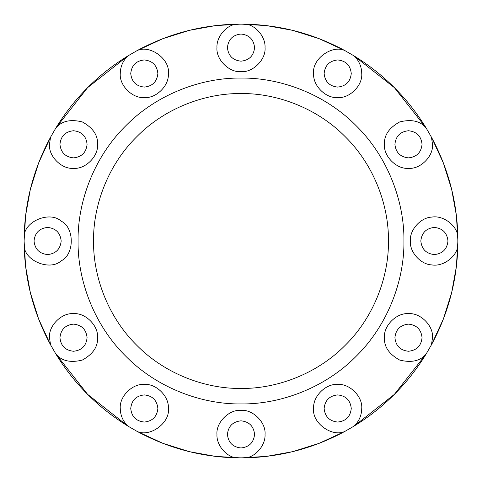 <?xml version="1.0" encoding="UTF-8"?>
<svg xmlns="http://www.w3.org/2000/svg" width="482" height="482" viewBox="0 0 482 482"><rect width="100%" height="100%" fill="white"/><g stroke="black" fill="none" stroke-linecap="round" stroke-linejoin="round"><path stroke-width="0.72" d="M168.345 408.483C169.417 396.59 156.198 383.371 144.305 384.443C132.411 383.371 119.187 396.59 120.265 408.483C120.392 415.424 122.958 421.304 127.959 426.118L87.628 394.372L55.882 354.041C61.702 360.982 70.505 362.994 82.295 360.078C92.918 354.204 98.009 346.739 97.557 337.695C98.629 325.802 85.41 312.583 73.517 313.655C61.624 312.583 48.399 325.802 49.477 337.695L50.55 344.793L38.632 319.066L30.36 292.737L25.606 266.516L24.1 241L24.166 246.338C25.239 261.25 50.206 271.059 61.148 260.864C74.638 254.412 74.638 227.588 61.148 221.136C50.206 210.941 25.239 220.75 24.166 235.662L24.1 241L25.606 215.484L30.36 189.263L38.632 162.934L50.55 137.207L49.477 144.305C48.399 156.198 61.624 169.417 73.517 168.345C85.41 169.417 98.629 156.198 97.557 144.305C98.009 135.261 92.918 127.796 82.295 121.922C70.505 119.006 61.702 121.018 55.882 127.959L87.628 87.628L127.959 55.882C122.958 60.696 120.392 66.576 120.265 73.517C119.187 85.41 132.411 98.629 144.305 97.557C156.198 98.629 169.417 85.41 168.345 73.517C170.327 59.334 150.167 44.465 137.207 50.55L162.934 38.632L189.263 30.36L215.484 25.606L241 24.1L266.516 25.606L292.737 30.36L319.066 38.632L344.793 50.55C331.833 44.465 311.673 59.334 313.655 73.517C312.583 85.41 325.802 98.629 337.695 97.557C349.589 98.629 362.813 85.41 361.735 73.517C361.608 66.576 359.042 60.696 354.041 55.882L394.372 87.628L426.118 127.959C420.298 121.018 411.495 119.006 399.705 121.922C389.082 127.796 383.991 135.261 384.443 144.305C383.371 156.198 396.59 169.417 408.483 168.345C420.376 169.417 433.601 156.198 432.523 144.305L431.45 137.207L443.368 162.934L451.64 189.263L456.394 215.484L457.9 241L456.394 266.516L451.64 292.737L443.368 319.066L431.45 344.793L432.523 337.695C433.601 325.802 420.376 312.583 408.483 313.655C396.59 312.583 383.371 325.802 384.443 337.695C383.991 346.739 389.082 354.204 399.705 360.078C411.495 362.994 420.298 360.982 426.118 354.041L394.372 394.372L354.041 426.118C359.042 421.304 361.608 415.424 361.735 408.483C362.813 396.59 349.589 383.371 337.695 384.443C325.802 383.371 312.583 396.59 313.655 408.483C311.673 422.666 331.833 437.536 344.793 431.45L319.066 443.368L292.737 451.64L266.516 456.394L241 457.9L215.484 456.394L189.263 451.64L162.934 443.368L137.207 431.45C150.167 437.536 170.327 422.666 168.345 408.483C169.417 396.59 156.198 383.371 144.305 384.443C132.411 383.371 119.187 396.59 120.265 408.483M97.557 337.695C98.629 325.802 85.41 312.583 73.517 313.655C61.624 312.583 48.399 325.802 49.477 337.695M49.477 144.305C48.399 156.198 61.624 169.417 73.517 168.345C85.41 169.417 98.629 156.198 97.557 144.305M120.265 73.517C119.187 85.41 132.411 98.629 144.305 97.557C156.198 98.629 169.417 85.41 168.345 73.517M265.04 47.604C265.654 37.343 256.478 25.847 246.338 24.166L235.662 24.166C225.522 25.847 216.346 37.343 216.96 47.604C215.882 59.503 229.107 72.722 241 71.649C252.893 72.722 266.118 59.503 265.04 47.604C266.118 59.503 252.893 72.722 241 71.649C229.107 72.722 215.882 59.503 216.96 47.604M313.655 73.517C312.583 85.41 325.802 98.629 337.695 97.557C349.589 98.629 362.813 85.41 361.735 73.517M384.443 144.305C383.371 156.198 396.59 169.417 408.483 168.345C420.376 169.417 433.601 156.198 432.523 144.305M246.338 24.166C281.247 25.154 314.065 33.951 344.793 50.55L354.041 55.882C383.78 74.198 407.802 98.22 426.118 127.959L431.45 137.207C448.049 167.935 456.846 200.753 457.834 235.662C456.177 224.684 442.621 215.056 431.709 217.111C420.611 217.533 409.531 229.926 410.351 241C409.531 252.074 420.611 264.467 431.709 264.889C442.621 266.944 456.177 257.316 457.834 246.338L457.834 235.662C456.177 224.684 442.621 215.056 431.709 217.111C420.611 217.533 409.531 229.926 410.351 241C409.531 252.074 420.611 264.467 431.709 264.889C442.621 266.944 456.177 257.316 457.834 246.338C456.846 281.247 448.049 314.065 431.45 344.793L426.118 354.041C407.802 383.78 383.78 407.802 354.041 426.118L344.793 431.45C314.065 448.049 281.247 456.846 246.338 457.834C256.478 456.153 265.654 444.657 265.04 434.396C266.118 422.497 252.893 409.278 241 410.351C229.107 409.278 215.882 422.497 216.96 434.396C216.346 444.657 225.522 456.153 235.662 457.834L246.338 457.834M432.523 337.695C433.601 325.802 420.376 312.583 408.483 313.655C396.59 312.583 383.371 325.802 384.443 337.695M361.735 408.483C362.813 396.59 349.589 383.371 337.695 384.443C325.802 383.371 312.583 396.59 313.655 408.483M265.04 434.396C266.118 422.497 252.893 409.278 241 410.351C229.107 409.278 215.882 422.497 216.96 434.396M324.127 408.483C324.988 400.301 329.513 395.776 337.695 394.915C345.877 395.776 350.402 400.301 351.264 408.483C350.402 416.665 345.877 421.19 337.695 422.051C329.513 421.19 324.988 416.665 324.127 408.483C324.988 400.301 329.513 395.776 337.695 394.915C345.877 395.776 350.402 400.301 351.264 408.483C350.402 416.665 345.877 421.19 337.695 422.051C329.513 421.19 324.988 416.665 324.127 408.483M394.915 337.695C395.776 329.513 400.301 324.988 408.483 324.127C416.665 324.988 421.19 329.513 422.051 337.695C421.19 345.877 416.665 350.402 408.483 351.264C400.301 350.402 395.776 345.877 394.915 337.695C395.776 329.513 400.301 324.988 408.483 324.127C416.665 324.988 421.19 329.513 422.051 337.695C421.19 345.877 416.665 350.402 408.483 351.264C400.301 350.402 395.776 345.877 394.915 337.695M420.822 241C421.69 232.818 426.209 228.293 434.396 227.432C442.578 228.293 447.097 232.818 447.965 241C447.097 249.182 442.578 253.707 434.396 254.568C426.209 253.707 421.69 249.182 420.822 241C421.69 232.818 426.209 228.293 434.396 227.432C442.578 228.293 447.097 232.818 447.965 241C447.097 249.182 442.578 253.707 434.396 254.568C426.209 253.707 421.69 249.182 420.822 241M394.915 144.305C395.776 136.123 400.301 131.598 408.483 130.736C416.665 131.598 421.19 136.123 422.051 144.305C421.19 152.487 416.665 157.012 408.483 157.873C400.301 157.012 395.776 152.487 394.915 144.305C395.776 136.123 400.301 131.598 408.483 130.736C416.665 131.598 421.19 136.123 422.051 144.305C421.19 152.487 416.665 157.012 408.483 157.873C400.301 157.012 395.776 152.487 394.915 144.305M324.127 73.517C324.988 65.335 329.513 60.81 337.695 59.949C345.877 60.81 350.402 65.335 351.264 73.517C350.402 81.699 345.877 86.224 337.695 87.085C329.513 86.224 324.988 81.699 324.127 73.517C324.988 65.335 329.513 60.81 337.695 59.949C345.877 60.81 350.402 65.335 351.264 73.517C350.402 81.699 345.877 86.224 337.695 87.085C329.513 86.224 324.988 81.699 324.127 73.517M227.432 47.604C228.293 39.422 232.818 34.903 241 34.035C249.182 34.903 253.707 39.422 254.568 47.604C253.707 55.791 249.182 60.31 241 61.178C232.818 60.31 228.293 55.791 227.432 47.604C228.293 39.422 232.818 34.903 241 34.035C249.182 34.903 253.707 39.422 254.568 47.604C253.707 55.791 249.182 60.31 241 61.178C232.818 60.31 228.293 55.791 227.432 47.604M130.736 73.517C131.598 65.335 136.123 60.81 144.305 59.949C152.487 60.81 157.012 65.335 157.873 73.517C157.012 81.699 152.487 86.224 144.305 87.085C136.123 86.224 131.598 81.699 130.736 73.517C131.598 65.335 136.123 60.81 144.305 59.949C152.487 60.81 157.012 65.335 157.873 73.517C157.012 81.699 152.487 86.224 144.305 87.085C136.123 86.224 131.598 81.699 130.736 73.517M59.949 144.305C60.81 136.123 65.335 131.598 73.517 130.736C81.699 131.598 86.224 136.123 87.085 144.305C86.224 152.487 81.699 157.012 73.517 157.873C65.335 157.012 60.81 152.487 59.949 144.305C60.81 136.123 65.335 131.598 73.517 130.736C81.699 131.598 86.224 136.123 87.085 144.305C86.224 152.487 81.699 157.012 73.517 157.873C65.335 157.012 60.81 152.487 59.949 144.305M34.035 241C34.903 232.818 39.422 228.293 47.604 227.432C55.791 228.293 60.31 232.818 61.178 241C60.31 249.182 55.791 253.707 47.604 254.568C39.422 253.707 34.903 249.182 34.035 241C34.903 232.818 39.422 228.293 47.604 227.432C55.791 228.293 60.31 232.818 61.178 241C60.31 249.182 55.791 253.707 47.604 254.568C39.422 253.707 34.903 249.182 34.035 241M59.949 337.695C60.81 329.513 65.335 324.988 73.517 324.127C81.699 324.988 86.224 329.513 87.085 337.695C86.224 345.877 81.699 350.402 73.517 351.264C65.335 350.402 60.81 345.877 59.949 337.695C60.81 329.513 65.335 324.988 73.517 324.127C81.699 324.988 86.224 329.513 87.085 337.695C86.224 345.877 81.699 350.402 73.517 351.264C65.335 350.402 60.81 345.877 59.949 337.695M130.736 408.483C131.598 400.301 136.123 395.776 144.305 394.915C152.487 395.776 157.012 400.301 157.873 408.483C157.012 416.665 152.487 421.19 144.305 422.051C136.123 421.19 131.598 416.665 130.736 408.483C131.598 400.301 136.123 395.776 144.305 394.915C152.487 395.776 157.012 400.301 157.873 408.483C157.012 416.665 152.487 421.19 144.305 422.051C136.123 421.19 131.598 416.665 130.736 408.483M227.432 434.396C228.293 426.209 232.818 421.69 241 420.822C249.182 421.69 253.707 426.209 254.568 434.396C253.707 442.578 249.182 447.097 241 447.965C232.818 447.097 228.293 442.578 227.432 434.396C228.293 426.209 232.818 421.69 241 420.822C249.182 421.69 253.707 426.209 254.568 434.396C253.707 442.578 249.182 447.097 241 447.965C232.818 447.097 228.293 442.578 227.432 434.396M403.94 241C404.464 279.211 388.631 324.368 356.216 356.216C324.368 388.631 279.211 404.464 241 403.94C202.789 404.464 157.632 388.631 125.784 356.216C93.369 324.368 77.536 279.211 78.06 241C77.536 202.789 93.369 157.632 125.784 125.784C157.632 93.369 202.789 77.536 241 78.06C279.211 77.536 324.368 93.369 356.216 125.784C388.631 157.632 404.464 202.789 403.94 241M235.662 457.834C200.753 456.846 167.935 448.049 137.207 431.45L127.959 426.118C98.22 407.802 74.198 383.78 55.882 354.041L50.55 344.793C33.951 314.065 25.154 281.247 24.166 246.338M93.55 241C93.074 206.423 107.408 165.561 136.737 136.737C165.561 107.408 206.423 93.074 241 93.55C275.577 93.074 316.439 107.408 345.263 136.737C374.592 165.561 388.926 206.423 388.45 241C388.926 275.577 374.592 316.439 345.263 345.263C316.439 374.592 275.577 388.926 241 388.45C206.423 388.926 165.561 374.592 136.737 345.263C107.408 316.439 93.074 275.577 93.55 241C93.074 206.423 107.408 165.561 136.737 136.737C165.561 107.408 206.423 93.074 241 93.55C275.577 93.074 316.439 107.408 345.263 136.737C374.592 165.561 388.926 206.423 388.45 241C388.926 275.577 374.592 316.439 345.263 345.263C316.439 374.592 275.577 388.926 241 388.45C206.423 388.926 165.561 374.592 136.737 345.263C107.408 316.439 93.074 275.577 93.55 241M24.166 235.662C25.154 200.753 33.951 167.935 50.55 137.207L55.882 127.959C74.198 98.22 98.22 74.198 127.959 55.882L137.207 50.55C167.935 33.951 200.753 25.154 235.662 24.166"/></g></svg>
